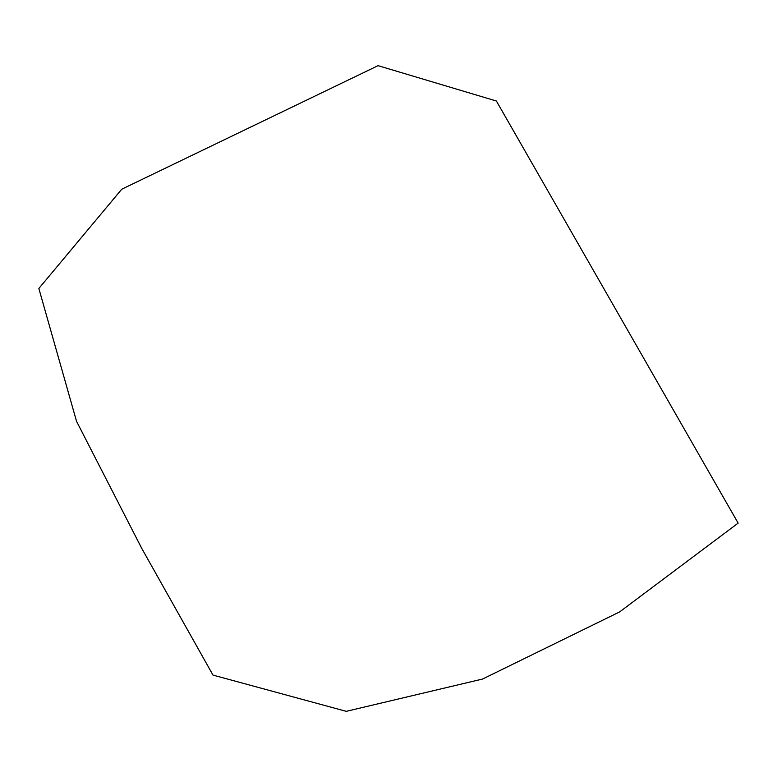 <?xml version="1.0" encoding="UTF-8"?>
<svg xmlns="http://www.w3.org/2000/svg" width="777" height="777" viewBox="0 0 777 777"><rect width="100%" height="100%" fill="white"/><g stroke="black" fill="none" stroke-linecap="round" stroke-linejoin="round"><path stroke-width="1.17" d="M738.15 523.115L619.648 611.907L482.585 679.04L346.26 711.334L212.995 675.106L141.735 548.368L76.544 421.328L38.85 288.481L121.756 189.209L378.059 65.666L496.386 101.01L738.15 523.115"/></g></svg>
